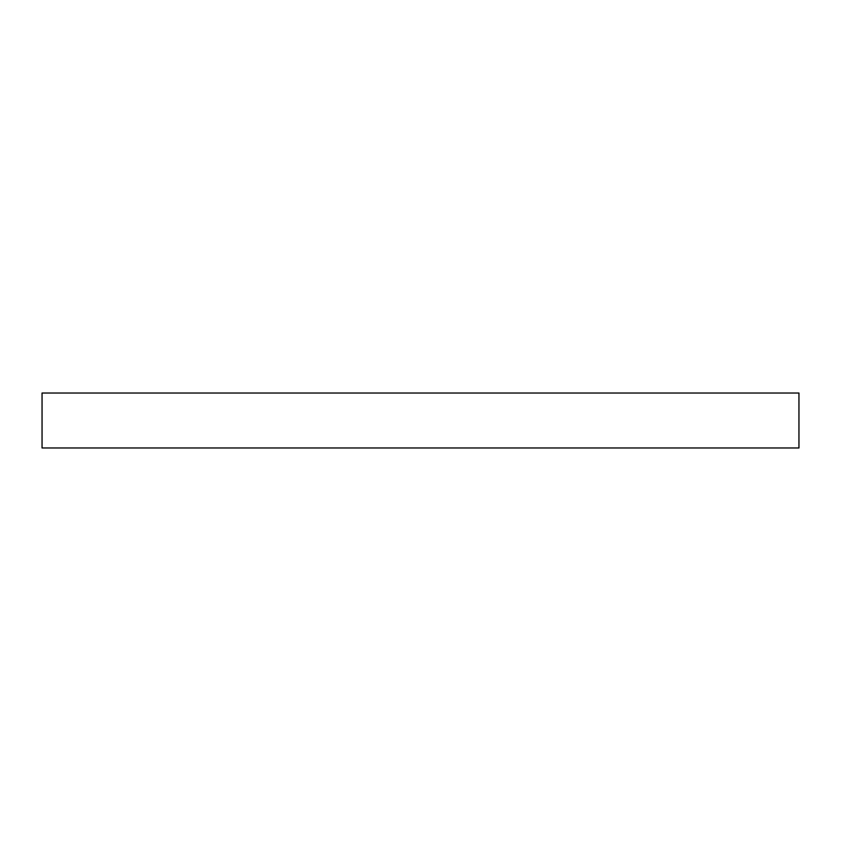 <?xml version="1.0" encoding="UTF-8"?>
<svg xmlns="http://www.w3.org/2000/svg" width="841" height="841" viewBox="0 0 841 841"><rect width="100%" height="100%" fill="white"/><g stroke="black" fill="none" stroke-linecap="round" stroke-linejoin="round"><path stroke-width="1.26" d="M798.95 393.02L42.05 393.02L42.05 447.98L798.95 447.98L798.95 393.02L798.95 447.98L42.05 447.98L42.05 393.02L798.95 393.02"/></g></svg>
